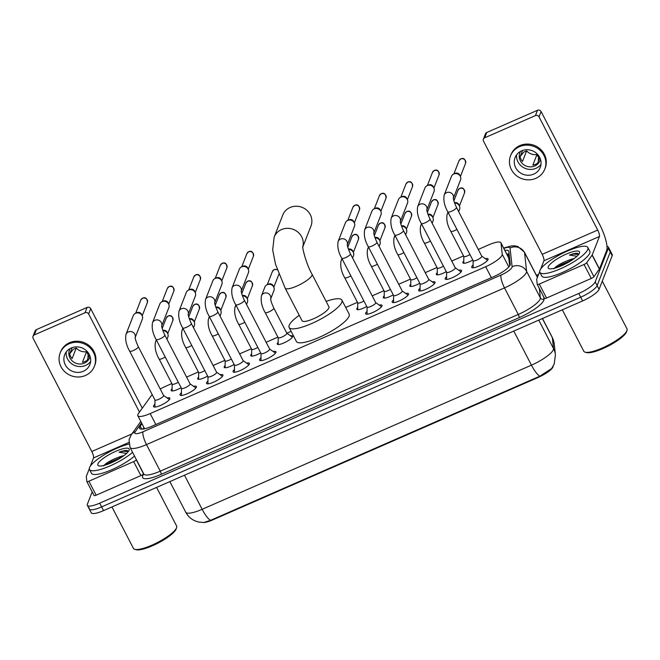 <?xml version="1.0" encoding="UTF-8"?>
<svg xmlns="http://www.w3.org/2000/svg" width="660" height="660" viewBox="0 0 660 660"><rect width="100%" height="100%" fill="white"/><g stroke="black" fill="none" stroke-linecap="round" stroke-linejoin="round"><path stroke-width="0.99" d="M472.799 260.032A8.646 2.079 152.6 0 1 462.874 262.87A8.646 2.079 152.6 0 1 462.891 262.243A8.646 2.079 152.6 0 1 463.782 261.022M446.284 271.631A8.646 2.079 152.6 0 1 436.359 274.477A8.646 2.079 152.6 0 1 436.376 273.851A8.646 2.079 152.6 0 1 437.266 272.629M419.768 283.239A8.646 2.079 152.6 0 1 409.843 286.085A8.646 2.079 152.6 0 1 409.86 285.458A8.646 2.079 152.6 0 1 410.751 284.237M393.253 294.847A8.646 2.079 152.6 0 1 383.32 297.693A8.646 2.079 152.6 0 1 383.344 297.066A8.646 2.079 152.6 0 1 384.236 295.845M366.737 306.454A8.646 2.079 152.6 0 1 356.804 309.292A8.646 2.079 152.6 0 1 356.829 308.665A8.646 2.079 152.6 0 1 357.72 307.445M290.582 335.833A8.646 2.079 152.6 0 1 292.619 336.154A8.646 2.079 152.6 0 1 292.594 336.781A8.646 2.079 152.6 0 1 284.864 342.49A8.646 2.079 152.6 0 1 277.258 344.116A8.646 2.079 152.6 0 1 277.283 343.489A8.646 2.079 152.6 0 1 278.165 342.268M260.675 352.877A8.646 2.079 152.6 0 1 250.742 355.724A8.646 2.079 152.6 0 1 250.767 355.096A8.646 2.079 152.6 0 1 251.65 353.875M234.16 364.485A8.646 2.079 152.6 0 1 224.227 367.331A8.646 2.079 152.6 0 1 224.251 366.704A8.646 2.079 152.6 0 1 225.134 365.483M207.644 376.093A8.646 2.079 152.6 0 1 197.711 378.939A8.646 2.079 152.6 0 1 197.736 378.312A8.646 2.079 152.6 0 1 198.619 377.091M181.129 387.7A8.646 2.079 152.6 0 1 171.196 390.538A8.646 2.079 152.6 0 1 171.212 389.911A8.646 2.079 152.6 0 1 172.103 388.69M485.306 258.662A9.199 2.211 152.6 0 1 488.053 258.893A9.199 2.211 152.6 0 1 488.037 259.561A9.199 2.211 152.6 0 1 479.812 265.642A9.199 2.211 152.6 0 1 471.718 267.366A9.199 2.211 152.6 0 1 471.743 266.698A9.199 2.211 152.6 0 1 473.121 264.982M458.791 270.27A9.199 2.211 152.6 0 1 461.538 270.501A9.199 2.211 152.6 0 1 461.521 271.169A9.199 2.211 152.6 0 1 453.296 277.25A9.199 2.211 152.6 0 1 445.203 278.974A9.199 2.211 152.6 0 1 445.228 278.305A9.199 2.211 152.6 0 1 446.606 276.589M432.275 281.878A9.199 2.211 152.6 0 1 435.022 282.109A9.199 2.211 152.6 0 1 435.006 282.777A9.199 2.211 152.6 0 1 426.781 288.849A9.199 2.211 152.6 0 1 418.688 290.582A9.199 2.211 152.6 0 1 418.712 289.913A9.199 2.211 152.6 0 1 420.09 288.197M405.751 293.486A9.199 2.211 152.6 0 1 408.507 293.716A9.199 2.211 152.6 0 1 408.49 294.385A9.199 2.211 152.6 0 1 400.265 300.457A9.199 2.211 152.6 0 1 392.172 302.181A9.199 2.211 152.6 0 1 392.197 301.513A9.199 2.211 152.6 0 1 393.575 299.805M379.236 305.093A9.199 2.211 152.6 0 1 381.991 305.324A9.199 2.211 152.6 0 1 381.975 305.992A9.199 2.211 152.6 0 1 373.75 312.064A9.199 2.211 152.6 0 1 365.656 313.789A9.199 2.211 152.6 0 1 365.681 313.12A9.199 2.211 152.6 0 1 367.059 311.404M273.174 351.516A9.199 2.211 152.6 0 1 275.929 351.747A9.199 2.211 152.6 0 1 275.905 352.415A9.199 2.211 152.6 0 1 267.679 358.495A9.199 2.211 152.6 0 1 259.594 360.22A9.199 2.211 152.6 0 1 259.611 359.551A9.199 2.211 152.6 0 1 260.989 357.835M246.659 363.124A9.199 2.211 152.6 0 1 249.414 363.355A9.199 2.211 152.6 0 1 249.389 364.023A9.199 2.211 152.6 0 1 241.164 370.095A9.199 2.211 152.6 0 1 233.079 371.827A9.199 2.211 152.6 0 1 233.096 371.159A9.199 2.211 152.6 0 1 234.473 369.443M220.143 374.731A9.199 2.211 152.6 0 1 222.898 374.962A9.199 2.211 152.6 0 1 222.874 375.631A9.199 2.211 152.6 0 1 214.648 381.703A9.199 2.211 152.6 0 1 206.563 383.427A9.199 2.211 152.6 0 1 206.58 382.759A9.199 2.211 152.6 0 1 207.958 381.051M193.627 386.339A9.199 2.211 152.6 0 1 196.383 386.57A9.199 2.211 152.6 0 1 196.358 387.238A9.199 2.211 152.6 0 1 188.133 393.31A9.199 2.211 152.6 0 1 180.048 395.035A9.199 2.211 152.6 0 1 180.064 394.366A9.199 2.211 152.6 0 1 181.442 392.65M167.112 397.947A9.199 2.211 152.6 0 1 169.868 398.178A9.199 2.211 152.6 0 1 169.843 398.846A9.199 2.211 152.6 0 1 161.618 404.918A9.199 2.211 152.6 0 1 153.532 406.642A9.199 2.211 152.6 0 1 153.549 405.974A9.199 2.211 152.6 0 1 154.927 404.258M152.245 394.738A16.211 3.894 -27.4 0 0 150.727 396.437L138.451 413.539A16.211 3.894 -27.4 0 0 137.874 414.554A16.211 3.894 -27.4 0 0 137.841 415.726A16.211 3.894 -27.4 0 0 150.167 413.572L485.669 266.714A16.211 3.894 -27.4 0 0 502.235 254.298L501.006 243.111A16.211 3.894 -27.4 0 0 500.899 242.756A16.211 3.894 -27.4 0 0 488.573 244.918L478.269 249.43M203.148 522.514A14.594 3.506 -27.4 0 0 212.718 519.89L538.189 377.429A14.594 3.506 -27.4 0 0 553.105 366.292M509.693 265.856L508.736 257.87L500.899 242.756M171.839 383.559L166.576 385.861A16.211 3.894 -27.4 0 0 160.248 389.045M463.51 255.882L451.745 261.038M436.994 267.49L425.23 272.638M410.479 279.097L398.714 284.245M383.963 290.705L372.199 295.853M357.448 302.313L345.7 307.453M291.118 331.345L286.861 333.209M277.901 337.128L266.137 342.284M251.386 348.736L239.621 353.884M224.87 360.343L213.106 365.491M198.355 371.951L186.59 377.099M210.631 520.303A18.917 4.843 66.4 0 1 202.15 509.297A21.623 5.197 -27.4 0 1 185.707 512.177C187.819 516.136 190.913 519.04 194.997 520.872L198.693 522.068L203.932 522.481L210.631 520.303L539.921 376.167L551.686 368.486L554.218 363.916L555.423 354.824A18.917 18.282 173.7 0 0 553.534 348.604L552.329 337.689A21.623 5.197 -27.4 0 0 552.197 337.227L542.487 318.491M607.002 246.378A16.211 3.894 152.6 0 1 608.363 247.096L610.294 250.816A16.211 3.894 152.6 0 1 610.253 251.996L597.143 285.59A16.211 3.894 152.6 0 1 580.717 297.182L101.615 506.896A16.211 3.894 152.6 0 1 89.29 509.058L91.22 512.779A16.211 3.894 152.6 0 0 103.546 510.626L582.648 300.911A16.211 3.894 152.6 0 0 599.082 289.319L612.183 255.725A16.211 3.894 152.6 0 0 612.224 254.546L610.294 250.816A16.211 3.894 152.6 0 1 610.253 251.996L597.143 285.59A16.211 3.894 152.6 0 1 580.717 297.182L101.615 506.896A16.211 3.894 152.6 0 1 89.29 509.058A16.211 3.894 152.6 0 1 89.323 507.878M141.999 423.753L140.233 426.212A16.211 3.894 -27.4 0 0 139.656 427.226A16.211 3.894 -27.4 0 0 139.623 428.406A16.211 3.894 -27.4 0 0 151.948 426.244L493.68 276.664A16.211 3.894 -27.4 0 0 510.254 264.248L508.835 251.377A16.211 3.894 -27.4 0 0 508.728 251.023A16.211 3.894 -27.4 0 0 504.875 250.429M608.363 247.096A16.211 3.894 152.6 0 1 608.322 248.267L595.213 281.87A16.211 3.894 152.6 0 1 578.787 293.461L99.685 503.167A16.211 3.894 152.6 0 1 87.351 505.329A16.211 3.894 152.6 0 1 87.392 504.149L92.185 491.865M536.432 275.335L538.601 274.387M506.806 254.149A16.211 3.894 152.6 0 1 509.124 254.009M142.766 429.099L143.929 427.482M143.649 473.69L143.542 473.839A2.706 0.652 152.6 0 1 140.902 475.596L133.658 461.62L88.902 481.214L96.145 495.19A2.706 0.652 152.6 0 1 94.091 495.544A2.706 0.652 152.6 0 1 94.075 495.487L86.889 481.618M140.902 475.596L96.145 495.19M33 336.278L35.071 330.974A2.706 2.533 21.3 0 1 36.383 329.629L34.312 334.933A2.706 2.533 -158.7 0 0 33.124 338.308L91.798 451.506A5.404 1.386 -113.6 0 1 93.522 457.933L90.313 466.158M87.112 307.42A2.706 2.533 21.3 0 1 90.717 308.698L88.646 314.003A2.706 2.533 -158.7 0 0 85.041 312.724L87.112 307.42L36.383 329.629M142.288 408.193L90.717 308.698M85.041 312.724L34.312 334.933M88.646 314.003L139.491 412.096M89.306 468.732L86.311 476.421A2.706 0.652 -27.4 0 0 86.287 476.553L86.831 481.511A2.706 0.652 -27.4 0 0 86.848 481.569A2.706 0.652 -27.4 0 0 88.902 481.214M133.658 461.62A2.706 0.652 -27.4 0 0 136.298 459.863L136.405 459.715M71.239 347.993A13.513 12.655 -158.7 0 0 64.688 354.725A13.513 12.655 -158.7 0 0 68.368 368.791A13.513 12.655 -158.7 0 0 83.317 371.283A13.513 12.655 -158.7 0 0 89.867 364.551A13.513 12.655 -158.7 0 0 86.179 350.485A13.513 12.655 -158.7 0 0 71.239 347.993M66.215 351.962A13.513 12.655 -158.7 0 0 71.965 363.998A13.513 12.655 -158.7 0 0 85.585 365.45A13.513 12.655 -158.7 0 0 90.61 361.482M72.163 347.63L69.696 353.941A10.807 10.123 21.3 0 0 72.113 358.603L76.255 347.993A10.807 10.123 -158.7 0 0 86.592 351.673L82.459 362.282A10.807 10.123 21.3 0 0 85 361.531A10.807 10.123 21.3 0 0 87.244 360.187L89.389 354.692M70.125 348.546A10.807 10.123 -158.7 0 0 69.481 349.874A10.807 10.123 -158.7 0 0 72.427 361.127A10.807 10.123 -158.7 0 0 84.381 363.124A10.807 10.123 -158.7 0 0 89.62 357.736A10.807 10.123 -158.7 0 0 90.049 356.326M94.397 366.316L94.809 365.26A18.381 17.209 -158.7 0 0 89.801 346.129A18.381 17.209 -158.7 0 0 69.481 342.738A18.381 17.209 -158.7 0 0 60.572 351.904L60.159 352.96A18.381 17.209 -158.7 0 0 65.167 372.091A18.381 17.209 -158.7 0 0 85.486 375.474A18.381 17.209 -158.7 0 0 94.397 366.316A18.381 17.209 -158.7 0 0 89.389 347.193A18.381 17.209 -158.7 0 0 69.069 343.802A18.381 17.209 -158.7 0 0 60.159 352.96M87.92 358.446L88.077 354.536L86.592 351.673M76.255 347.993L73.309 349.28L69.836 353.587M176.17 528.874A23.24 5.585 152.6 0 1 176.129 528.998A23.24 5.585 152.6 0 1 176.08 529.122A23.24 5.585 152.6 0 1 157.897 543.18A23.24 5.585 152.6 0 1 136.142 549.722L134.764 549.334A24.321 5.841 152.6 0 1 133.427 548.394L111.944 506.946M156.601 487.402L176.616 526.012A24.321 5.841 152.6 0 1 176.608 527.637A24.321 5.841 152.6 0 1 176.558 527.777A24.321 5.841 152.6 0 1 157.525 542.487A24.321 5.841 152.6 0 1 134.764 549.334M132.586 452.347A27.027 6.493 152.6 0 1 107.085 467.156A27.027 6.493 152.6 0 1 89.496 469.516A27.027 6.493 152.6 0 1 89.554 467.56A27.027 6.493 152.6 0 1 104.8 454.484A27.027 6.493 152.6 0 1 128.931 444.073M134.516 456.077A27.027 6.493 152.6 0 1 109.015 470.885A27.027 6.493 152.6 0 1 91.426 473.245L89.496 469.516M122.933 456.324L118.222 457.421C110.756 460.251 105.872 463.089 103.57 465.935M97.886 463.914A17.622 4.232 152.6 0 1 115.607 451.374A17.622 4.232 152.6 0 1 129.129 450.153A17.622 4.232 152.6 0 1 129.088 450.252A17.622 4.232 152.6 0 1 115.302 460.911A17.622 4.232 152.6 0 1 98.81 465.869A17.622 4.232 152.6 0 1 97.886 463.914M128.312 451.564L127.182 450.524C125.466 450.277 122.743 450.838 119.031 452.207L126.563 453.436M118.222 457.421A12.218 2.937 152.6 0 1 123.849 455.664M121.093 457.57L111.276 461.596L105.501 465.003M117.686 459.624L109.09 463.741M128.296 451.588L123.214 451.234L119.031 452.207M302.816 246.939L310.975 226.025A15.13 14.173 -158.7 0 0 306.85 210.268A15.13 14.173 -158.7 0 0 290.111 207.479A15.13 14.173 -158.7 0 0 282.777 215.02L274.156 237.121A15.13 14.173 21.3 0 1 281.49 229.581A15.13 14.173 21.3 0 1 297.635 231.874A15.13 14.173 21.3 0 1 302.808 246.733M312.04 274.222A15.13 3.638 -27.4 0 1 311.998 275.319A15.13 3.638 -27.4 0 1 296.67 286.135A15.13 3.638 -27.4 0 1 285.161 288.148L302.065 320.76A15.13 3.638 -27.4 0 0 315.373 317.914A15.13 3.638 -27.4 0 0 328.903 307.923A15.13 3.638 -27.4 0 0 328.936 306.826L312.04 274.222C305.819 263.34 301.983 246.394 302.808 246.403M326.106 301.373A29.725 7.144 152.6 0 1 341.897 300.11A29.725 7.144 152.6 0 1 341.83 302.272A29.725 7.144 152.6 0 1 315.249 321.899A29.725 7.144 152.6 0 1 289.113 327.475A29.725 7.144 152.6 0 1 289.179 325.314A29.725 7.144 152.6 0 1 299.236 315.298M341.897 300.11L349.14 314.086A29.725 7.144 152.6 0 1 349.074 316.239A29.725 7.144 152.6 0 1 322.492 335.874A29.725 7.144 152.6 0 1 296.356 341.443L289.113 327.475M154.935 399.927L154.927 406.832A8.11 1.947 -27.4 0 0 154.976 407.072M154.935 399.844A4.867 1.171 -27.4 0 0 154.968 399.993A4.867 1.171 -27.4 0 0 159.242 399.077A4.867 1.171 -27.4 0 0 163.589 395.868A4.867 1.171 -27.4 0 0 163.606 395.513L138.295 346.698A4.867 1.171 -27.4 0 1 138.286 347.045A4.867 1.171 -27.4 0 1 133.633 350.402A4.867 1.171 -27.4 0 1 129.657 351.17L154.968 399.993M135.201 337.425A4.867 4.554 21.3 0 0 125.994 334.315L133.27 315.678A4.867 4.554 21.3 0 1 142.28 315.934A4.867 4.554 21.3 0 1 142.329 319.209L135.201 337.491M135.523 313.294L136.851 312.683A3.514 3.292 21.3 0 1 141.727 314.581L142.28 315.934M169.373 399.605A8.11 1.947 -27.4 0 0 169.216 399.424L163.564 395.447M181.45 388.319L181.442 395.224A8.11 1.947 -27.4 0 0 181.5 395.464M181.45 388.237A4.867 1.171 -27.4 0 0 181.483 388.385A4.867 1.171 -27.4 0 0 185.757 387.469A4.867 1.171 -27.4 0 0 190.105 384.26A4.867 1.171 -27.4 0 0 190.121 383.905L164.81 335.09A4.867 1.171 -27.4 0 1 164.802 335.445A4.867 1.171 -27.4 0 1 160.149 338.795A4.867 1.171 -27.4 0 1 156.173 339.57L181.483 388.385M161.716 325.825A4.867 4.554 21.3 0 0 152.51 322.707L159.786 304.07A4.867 4.554 21.3 0 1 168.795 304.326A4.867 4.554 21.3 0 1 168.844 307.601L161.716 325.883M162.038 301.694L163.367 301.075A3.514 3.292 21.3 0 1 168.242 302.981L168.795 304.326M195.896 387.998A8.11 1.947 -27.4 0 0 195.731 387.816L190.088 383.839M207.966 376.712L207.958 383.617A8.11 1.947 -27.4 0 0 208.015 383.856M207.966 376.629A4.867 1.171 -27.4 0 0 207.999 376.777A4.867 1.171 -27.4 0 0 212.273 375.862A4.867 1.171 -27.4 0 0 216.62 372.652A4.867 1.171 -27.4 0 0 216.637 372.298L191.326 323.483A4.867 1.171 -27.4 0 1 191.317 323.837A4.867 1.171 -27.4 0 1 186.664 327.187A4.867 1.171 -27.4 0 1 182.688 327.962L207.999 376.777M188.232 314.218A4.867 4.554 21.3 0 0 179.033 311.099L186.301 292.462A4.867 4.554 21.3 0 1 195.31 292.718A4.867 4.554 21.3 0 1 195.368 296.002L188.232 314.275M188.554 290.087L189.882 289.468A3.514 3.292 21.3 0 1 194.758 291.373L195.31 292.718M222.412 376.39A8.11 1.947 -27.4 0 0 222.247 376.208L216.604 372.232M234.482 365.104L234.473 372.009A8.11 1.947 -27.4 0 0 234.531 372.248M234.482 365.021A4.867 1.171 -27.4 0 0 234.514 365.17A4.867 1.171 -27.4 0 0 238.788 364.254A4.867 1.171 -27.4 0 0 243.136 361.045A4.867 1.171 -27.4 0 0 243.152 360.69L217.841 311.875A4.867 1.171 -27.4 0 1 217.833 312.229A4.867 1.171 -27.4 0 1 213.18 315.587A4.867 1.171 -27.4 0 1 209.203 316.354L234.514 365.17M214.748 302.61A4.867 4.554 21.3 0 0 205.549 299.491L212.817 280.855A4.867 4.554 21.3 0 1 221.826 281.111A4.867 4.554 21.3 0 1 221.884 284.394L214.748 302.668M215.077 278.479L216.398 277.86A3.514 3.292 21.3 0 1 221.273 279.766L221.826 281.111M248.927 364.782A8.11 1.947 -27.4 0 0 248.762 364.609L243.119 360.632M260.997 353.496L260.989 360.401A8.11 1.947 -27.4 0 0 261.046 360.64M260.997 353.422A4.867 1.171 -27.4 0 0 261.03 353.562A4.867 1.171 -27.4 0 0 265.303 352.654A4.867 1.171 -27.4 0 0 269.651 349.437A4.867 1.171 -27.4 0 0 269.668 349.09L244.365 300.267A4.867 1.171 -27.4 0 1 244.349 300.622A4.867 1.171 -27.4 0 1 239.696 303.979A4.867 1.171 -27.4 0 1 235.727 304.747L261.03 353.562M241.263 291.002A4.867 4.554 21.3 0 0 232.064 287.884L239.333 269.247A4.867 4.554 21.3 0 1 248.35 269.503A4.867 4.554 21.3 0 1 248.399 272.786L241.263 291.06M241.593 266.871L242.913 266.252A3.514 3.292 21.3 0 1 247.789 268.158L248.35 269.503M275.443 353.183A8.11 1.947 -27.4 0 0 275.278 353.001L269.635 349.024M367.059 307.073L367.051 313.978A8.11 1.947 -27.4 0 0 367.108 314.218M367.059 306.991A4.867 1.171 -27.4 0 0 367.092 307.139A4.867 1.171 -27.4 0 0 371.365 306.224A4.867 1.171 -27.4 0 0 375.721 303.014A4.867 1.171 -27.4 0 0 375.73 302.659L350.427 253.844A4.867 1.171 -27.4 0 1 350.411 254.199A4.867 1.171 -27.4 0 1 345.757 257.548A4.867 1.171 -27.4 0 1 341.789 258.324L367.092 307.139M347.325 244.579A4.867 4.554 21.3 0 0 338.126 241.461L345.394 222.824A4.867 4.554 21.3 0 1 354.412 223.08A4.867 4.554 21.3 0 1 354.461 226.355L347.325 244.637M347.655 220.448L348.975 219.829A3.514 3.292 21.3 0 1 353.851 221.735L354.412 223.08M381.505 306.751A8.11 1.947 -27.4 0 0 381.34 306.57L375.697 302.593M393.575 295.465L393.566 302.371A8.11 1.947 -27.4 0 0 393.624 302.61M393.575 295.383A4.867 1.171 -27.4 0 0 393.608 295.531A4.867 1.171 -27.4 0 0 397.881 294.616A4.867 1.171 -27.4 0 0 402.237 291.406A4.867 1.171 -27.4 0 0 402.245 291.052L376.942 242.236A4.867 1.171 -27.4 0 1 376.926 242.591A4.867 1.171 -27.4 0 1 372.273 245.941A4.867 1.171 -27.4 0 1 368.305 246.716L393.608 295.531M373.84 232.972A4.867 4.554 21.3 0 0 364.642 229.853L371.91 211.216A4.867 4.554 21.3 0 1 380.927 211.472A4.867 4.554 21.3 0 1 380.977 214.756L373.849 233.029M374.171 208.84L375.49 208.222A3.514 3.292 21.3 0 1 380.374 210.127L380.927 211.472M408.02 295.144A8.11 1.947 -27.4 0 0 407.855 294.962L402.212 290.986M420.09 283.858L420.09 290.763A8.11 1.947 -27.4 0 0 420.139 291.002M420.09 283.775A4.867 1.171 -27.4 0 0 420.123 283.924A4.867 1.171 -27.4 0 0 424.396 283.008A4.867 1.171 -27.4 0 0 428.752 279.799A4.867 1.171 -27.4 0 0 428.761 279.444L403.458 230.629A4.867 1.171 -27.4 0 1 403.441 230.983A4.867 1.171 -27.4 0 1 398.788 234.341A4.867 1.171 -27.4 0 1 394.82 235.108L420.123 283.924M400.356 221.364A4.867 4.554 21.3 0 0 391.157 218.245L398.425 199.609A4.867 4.554 21.3 0 1 407.443 199.864A4.867 4.554 21.3 0 1 407.492 203.148L400.364 221.422M400.686 197.233L402.006 196.614A3.514 3.292 21.3 0 1 406.89 198.52L407.443 199.864M434.536 283.536A8.11 1.947 -27.4 0 0 434.371 283.363L428.728 279.386M446.606 272.25L446.606 279.155A8.11 1.947 -27.4 0 0 446.655 279.394M446.606 272.176A4.867 1.171 -27.4 0 0 446.638 272.316A4.867 1.171 -27.4 0 0 450.92 271.409A4.867 1.171 -27.4 0 0 455.268 268.191A4.867 1.171 -27.4 0 0 455.276 267.844L429.973 219.021A4.867 1.171 -27.4 0 1 429.965 219.376A4.867 1.171 -27.4 0 1 425.304 222.733A4.867 1.171 -27.4 0 1 421.336 223.501L446.638 272.316M426.88 209.756A4.867 4.554 21.3 0 0 417.673 206.638L424.941 188.001A4.867 4.554 21.3 0 1 433.958 188.257A4.867 4.554 21.3 0 1 434.008 191.54L426.88 209.814M427.202 185.625L428.521 185.006A3.514 3.292 21.3 0 1 433.406 186.912L433.958 188.257M461.051 271.936A8.11 1.947 -27.4 0 0 460.886 271.755L455.243 267.778M473.121 260.65L473.121 267.548A8.11 1.947 -27.4 0 0 473.17 267.787M473.121 260.568A4.867 1.171 -27.4 0 0 473.154 260.708A4.867 1.171 -27.4 0 0 477.436 259.801A4.867 1.171 -27.4 0 0 481.784 256.583A4.867 1.171 -27.4 0 0 481.792 256.237L456.489 207.413A4.867 1.171 -27.4 0 1 456.481 207.768A4.867 1.171 -27.4 0 1 451.819 211.126A4.867 1.171 -27.4 0 1 447.851 211.893L473.154 260.708M453.395 198.148A4.867 4.554 21.3 0 0 444.188 195.038L451.457 176.393A4.867 4.554 21.3 0 1 460.474 176.657A4.867 4.554 21.3 0 1 460.523 179.932L453.395 198.206M453.717 174.017L455.037 173.398A3.514 3.292 21.3 0 1 459.921 175.304L460.474 176.657M487.567 260.329A8.11 1.947 -27.4 0 0 487.402 260.147L481.759 256.171M172.112 383.996A4.867 1.171 -27.4 0 0 172.144 384.145A4.867 1.171 -27.4 0 0 178.282 382.214M162.896 330.709A4.867 4.554 21.3 0 1 167.855 337.07L166.988 339.289M162.781 330.379A3.514 3.292 21.3 0 1 167.252 332.442L167.805 333.795M198.627 372.388A4.867 1.171 -27.4 0 0 198.66 372.537A4.867 1.171 -27.4 0 0 204.798 370.606M189.42 319.102A4.867 4.554 21.3 0 1 194.37 325.462L193.504 327.682M189.296 318.772A3.514 3.292 21.3 0 1 193.768 320.834L194.32 322.187M225.142 360.781A4.867 1.171 -27.4 0 0 225.175 360.929A4.867 1.171 -27.4 0 0 231.313 358.999M215.935 307.494A4.867 4.554 21.3 0 1 220.886 313.855L220.019 316.074M215.812 307.164A3.514 3.292 21.3 0 1 220.283 309.235L220.836 310.579M251.658 349.181A4.867 1.171 -27.4 0 0 251.691 349.322A4.867 1.171 -27.4 0 0 257.829 347.391M242.451 295.894A4.867 4.554 21.3 0 1 247.401 302.255L246.535 304.466M242.327 295.564A3.514 3.292 21.3 0 1 246.799 297.627L247.351 298.972M278.173 337.573A4.867 1.171 -27.4 0 0 278.207 337.714A4.867 1.171 -27.4 0 0 282.48 336.806A4.867 1.171 -27.4 0 0 286.828 333.589A4.867 1.171 -27.4 0 0 286.844 333.242L273.801 308.088A4.867 1.171 -27.4 0 1 273.793 308.435A4.867 1.171 -27.4 0 1 269.132 311.792A4.867 1.171 -27.4 0 1 265.163 312.56L278.207 337.714M270.707 298.815A4.867 4.554 21.3 0 0 261.5 295.705L264.858 287.108A4.867 4.554 21.3 0 1 273.867 287.364A4.867 4.554 21.3 0 1 273.916 290.647L270.707 298.881M267.11 284.732L268.438 284.113A3.514 3.292 21.3 0 1 273.314 286.019L273.867 287.364M357.72 302.75A4.867 1.171 -27.4 0 0 357.753 302.899A4.867 1.171 -27.4 0 0 363.891 300.968M348.513 249.463A4.867 4.554 21.3 0 1 353.471 255.824L352.605 258.043M348.397 249.133A3.514 3.292 21.3 0 1 352.861 251.196L353.422 252.549M384.236 291.142A4.867 1.171 -27.4 0 0 384.268 291.291A4.867 1.171 -27.4 0 0 390.406 289.361M375.028 237.856A4.867 4.554 21.3 0 1 379.987 244.216L379.12 246.436M374.913 237.526A3.514 3.292 21.3 0 1 379.376 239.588L379.937 240.941M410.751 279.535A4.867 1.171 -27.4 0 0 410.784 279.683A4.867 1.171 -27.4 0 0 416.922 277.753M401.544 226.248A4.867 4.554 21.3 0 1 406.502 232.609L405.636 234.828M401.428 225.918A3.514 3.292 21.3 0 1 405.892 227.989L406.453 229.334M437.266 267.935A4.867 1.171 -27.4 0 0 437.299 268.075A4.867 1.171 -27.4 0 0 443.438 266.145M428.06 214.648A4.867 4.554 21.3 0 1 433.018 221.009L432.151 223.22M427.944 214.318A3.514 3.292 21.3 0 1 432.407 216.381L432.968 217.726M463.782 256.327A4.867 1.171 -27.4 0 0 463.815 256.468A4.867 1.171 -27.4 0 0 469.961 254.546M454.575 203.041A4.867 4.554 21.3 0 1 459.533 209.401L458.667 211.621M454.459 202.711A3.514 3.292 21.3 0 1 458.923 204.773L459.484 206.118M584.042 264.478A2.706 0.652 -27.4 0 0 586.682 262.713L592.119 255.139A2.706 0.652 -27.4 0 0 592.218 254.974L599.462 268.95A2.706 0.652 152.6 0 1 599.362 269.115L593.934 276.688A2.706 0.652 152.6 0 1 591.286 278.454L584.042 264.478L539.294 284.072L546.538 298.039A2.706 0.652 152.6 0 1 544.483 298.402A2.706 0.652 152.6 0 1 544.467 298.345L537.273 284.476M591.286 278.454L546.538 298.039M599.462 268.95L606.672 250.453A21.623 5.536 66.4 0 0 599.775 224.755L541.101 111.556L539.03 116.861L597.704 230.059A5.404 1.386 -113.6 0 1 599.428 236.486L592.218 254.974M483.384 139.136L485.455 133.832A2.706 2.533 21.3 0 1 486.766 132.487L484.696 137.792A2.706 2.533 -158.7 0 0 483.516 141.166L542.19 254.356A5.404 1.386 -113.6 0 1 543.914 260.783L540.697 269.016M539.03 116.861A2.706 2.533 -158.7 0 0 535.433 115.582L537.504 110.278L486.766 132.487M537.504 110.278A2.706 2.533 21.3 0 1 541.101 111.556M535.433 115.582L484.696 137.792M539.698 271.582L536.695 279.271A2.706 0.652 -27.4 0 0 536.671 279.411L537.223 284.369A2.706 0.652 -27.4 0 0 537.24 284.427A2.706 0.652 -27.4 0 0 539.294 284.072M521.631 150.851A13.513 12.655 -158.7 0 0 515.072 157.583A13.513 12.655 -158.7 0 0 518.76 171.649A13.513 12.655 -158.7 0 0 533.701 174.141A13.513 12.655 -158.7 0 0 540.251 167.409A13.513 12.655 -158.7 0 0 536.572 153.343A13.513 12.655 -158.7 0 0 521.631 150.851M516.607 154.819A13.513 12.655 -158.7 0 0 522.357 166.856A13.513 12.655 -158.7 0 0 535.978 168.308A13.513 12.655 -158.7 0 0 541.002 164.34M522.547 150.488L520.088 156.799A10.807 10.123 21.3 0 0 522.497 161.452L526.639 150.843A10.807 10.123 -158.7 0 0 536.984 154.531L532.843 165.14A10.807 10.123 21.3 0 0 535.392 164.389A10.807 10.123 21.3 0 0 537.628 163.045L539.773 157.55M520.509 151.404A10.807 10.123 -158.7 0 0 519.874 152.732A10.807 10.123 -158.7 0 0 522.819 163.985A10.807 10.123 -158.7 0 0 534.773 165.974A10.807 10.123 -158.7 0 0 540.012 160.586A10.807 10.123 -158.7 0 0 540.441 159.184M544.78 169.174L545.201 168.118A18.381 17.209 -158.7 0 0 540.193 148.987A18.381 17.209 -158.7 0 0 519.865 145.596A18.381 17.209 -158.7 0 0 510.955 154.754L510.543 155.818A18.381 17.209 -158.7 0 0 515.551 174.941A18.381 17.209 -158.7 0 0 535.87 178.332A18.381 17.209 -158.7 0 0 544.78 169.174A18.381 17.209 -158.7 0 0 539.781 150.043A18.381 17.209 -158.7 0 0 519.453 146.66A18.381 17.209 -158.7 0 0 510.543 155.818M538.312 161.304L538.469 157.393L536.984 154.531M526.639 150.843L523.693 152.138L520.22 156.445M626.563 331.724A23.24 5.585 152.6 0 1 626.513 331.856A23.24 5.585 152.6 0 1 626.472 331.98A23.24 5.585 152.6 0 1 608.281 346.038A23.24 5.585 152.6 0 1 586.534 352.58L585.148 352.184A24.321 5.841 152.6 0 1 583.811 351.252L562.328 309.804M602.266 281.152L627 328.861A24.321 5.841 152.6 0 1 626.992 330.495A24.321 5.841 152.6 0 1 626.942 330.627A24.321 5.841 152.6 0 1 607.909 345.337A24.321 5.841 152.6 0 1 585.148 352.184M587.804 249.463A27.027 6.493 152.6 0 1 563.64 267.308A27.027 6.493 152.6 0 1 539.88 272.374A27.027 6.493 152.6 0 1 539.946 270.41A27.027 6.493 152.6 0 1 564.11 252.565A27.027 6.493 152.6 0 1 587.87 247.5A27.027 6.493 152.6 0 1 587.804 249.463M587.87 247.5L589.801 251.229A27.027 6.493 152.6 0 1 589.735 253.192A27.027 6.493 152.6 0 1 565.57 271.029A27.027 6.493 152.6 0 1 541.81 276.103L539.88 272.374M573.317 259.182L568.615 260.271C561.148 263.101 556.264 265.939 553.955 268.793M548.27 266.764A17.622 4.232 152.6 0 1 565.991 254.232A17.622 4.232 152.6 0 1 579.513 253.011A17.622 4.232 152.6 0 1 579.48 253.11A17.622 4.232 152.6 0 1 565.694 263.761A17.622 4.232 152.6 0 1 549.202 268.727A17.622 4.232 152.6 0 1 548.27 266.764M569.423 255.057L573.598 254.092L578.68 254.438L577.574 253.374C575.85 253.126 573.136 253.688 569.423 255.057L576.956 256.286M568.615 260.271A12.218 2.937 152.6 0 1 574.233 258.522M571.486 260.42L561.66 264.454L555.893 267.861M568.07 262.482L559.482 266.599M538.189 377.429L537.949 376.975M212.718 519.89L212.479 519.437M509.33 255.898A16.211 15.675 173.7 0 0 507.763 255.998M155.851 424.537L150.167 413.572M508.852 258.25L501.006 243.111M508.81 266.978L502.235 254.298M491.353 277.678L485.669 266.714M539.921 376.167A18.917 4.843 -113.6 0 1 531.44 365.161A21.623 5.197 -27.4 0 0 553.344 349.701A21.623 5.197 -27.4 0 0 553.534 348.604L538.766 320.116M552.197 337.227L554.218 343.918A18.917 18.282 173.7 0 0 552.329 337.689L542.396 318.524M184.47 475.2L202.15 509.297L531.44 365.161L513.769 331.064M582.648 300.911L578.787 293.461M599.082 289.319L595.213 281.87M103.546 510.626L99.685 503.167M612.183 255.725L608.322 248.267M141.562 422.92L135.242 431.731A10.807 2.599 -27.4 0 0 134.855 432.407A10.807 2.599 -27.4 0 0 143.047 431.755L501.064 275.047A10.807 2.599 -27.4 0 0 512.011 267.316A10.807 2.599 -27.4 0 0 512.111 266.764L510.048 248.02A10.807 2.599 -27.4 0 0 503.819 248.391M537.463 277.324L524.403 252.128A21.623 5.197 152.6 0 1 524.543 252.599L526.606 271.342A21.623 5.197 152.6 0 1 526.416 272.44A21.623 5.197 152.6 0 1 504.512 287.892L146.495 444.609A21.623 5.197 152.6 0 1 130.061 447.48L143.822 474.037A21.623 5.197 -27.4 0 0 160.264 471.157L518.273 314.449A21.623 5.197 -27.4 0 0 540.177 298.996A21.623 5.197 -27.4 0 0 540.367 297.891L539.327 288.461M543.774 297.033L543.988 299.038A24.321 5.841 152.6 0 1 519.139 317.658L161.123 474.367A2.706 0.693 66.4 0 0 160.264 471.157L146.495 444.609A10.807 2.772 -113.6 0 1 143.047 431.755M543.988 299.038A2.706 2.615 -6.3 0 1 540.367 297.891L526.606 271.342A10.807 10.453 173.7 0 0 512.111 266.764M161.123 474.367A24.321 5.841 152.6 0 1 142.692 475.843A24.321 5.841 152.6 0 1 143.558 474.317L143.798 473.979M501.064 275.047A10.807 2.772 -113.6 0 0 504.512 287.892L518.273 314.449A2.706 0.693 66.4 0 1 519.139 317.658M510.048 248.02A10.807 10.453 173.7 0 1 524.543 252.599L537.413 277.439M135.242 431.731A10.807 9.487 -144.3 0 0 131.29 434.742L140.811 421.468M141.768 429.165L140.233 426.212M131.835 433.975L91.798 451.506M128.782 442.497L93.522 457.933M136.298 459.863L143.542 473.839M126.984 451.118A21.623 5.197 152.6 0 1 127.875 450.895M147.378 302.56C147.279 298.501 145.72 297 142.7 298.064L140.836 300.003A3.514 3.292 21.3 0 1 146.421 298.897A3.514 3.292 21.3 0 1 147.378 302.56L142.222 315.785M173.893 290.953C173.794 286.894 172.235 285.4 169.216 286.457L167.351 288.395A3.514 3.292 21.3 0 1 172.936 287.298A3.514 3.292 21.3 0 1 173.893 290.953L168.737 304.177M200.409 279.345C200.31 275.286 198.751 273.793 195.731 274.849L193.867 276.787A3.514 3.292 21.3 0 1 199.452 275.69A3.514 3.292 21.3 0 1 200.409 279.345L195.253 292.57M226.924 267.737C226.825 263.678 225.266 262.185 222.247 263.241L220.382 265.188A3.514 3.292 21.3 0 1 225.967 264.082A3.514 3.292 21.3 0 1 226.924 267.737L221.768 280.962M253.44 256.129C253.341 252.079 251.782 250.577 248.762 251.633L246.898 253.58A3.514 3.292 21.3 0 1 252.483 252.475A3.514 3.292 21.3 0 1 253.44 256.129L248.284 269.354M359.51 209.707C359.403 205.648 357.844 204.154 354.824 205.21L352.96 207.149A3.514 3.292 21.3 0 1 358.545 206.052A3.514 3.292 21.3 0 1 359.51 209.707L354.346 222.931M386.026 198.099C385.918 194.04 384.359 192.547 381.34 193.603L379.475 195.541A3.514 3.292 21.3 0 1 385.069 194.444A3.514 3.292 21.3 0 1 386.026 198.099L380.861 211.324M412.541 186.491C412.434 182.432 410.875 180.939 407.855 181.995L405.991 183.942A3.514 3.292 21.3 0 1 411.584 182.837A3.514 3.292 21.3 0 1 412.541 186.491L407.377 199.716M439.057 174.883C438.949 170.833 437.39 169.331 434.371 170.387L432.506 172.334A3.514 3.292 21.3 0 1 438.1 171.229A3.514 3.292 21.3 0 1 439.057 174.883L433.892 188.108M465.572 163.276C465.465 159.225 463.906 157.724 460.886 158.788L459.022 160.726A3.514 3.292 21.3 0 1 464.615 159.621A3.514 3.292 21.3 0 1 465.572 163.276L460.408 176.5M172.904 320.422C172.804 316.363 171.237 314.861 168.218 315.925L166.353 317.864A3.514 3.292 21.3 0 1 171.946 316.759A3.514 3.292 21.3 0 1 172.904 320.422L167.747 333.638M172.144 384.145L159.101 358.99A4.867 1.171 -27.4 0 0 163.069 358.223A4.867 1.171 -27.4 0 0 165.248 357.06M159.101 358.99C155.71 353.034 154.489 347.416 155.438 342.127A4.867 4.554 21.3 0 1 156.626 340.445M199.419 308.814C199.32 304.755 197.752 303.253 194.733 304.318L192.877 306.257A3.514 3.292 21.3 0 1 198.462 305.151A3.514 3.292 21.3 0 1 199.419 308.814L194.263 322.039M198.66 372.537L185.617 347.383A4.867 1.171 -27.4 0 0 189.585 346.615A4.867 1.171 -27.4 0 0 191.763 345.452M185.617 347.383C182.226 341.426 181.005 335.808 181.954 330.52A4.867 4.554 21.3 0 1 183.15 328.837M225.934 297.206C225.835 293.147 224.268 291.654 221.257 292.71L219.392 294.649A3.514 3.292 21.3 0 1 224.977 293.551A3.514 3.292 21.3 0 1 225.934 297.206L220.778 310.431M225.175 360.929L212.132 335.775A4.867 1.171 -27.4 0 0 216.1 335.008A4.867 1.171 -27.4 0 0 218.278 333.844M212.132 335.775C208.742 329.827 207.52 324.2 208.469 318.92A4.867 4.554 21.3 0 1 209.665 317.229M252.45 285.599C252.351 281.539 250.792 280.046 247.772 281.102L245.908 283.041A3.514 3.292 21.3 0 1 251.493 281.944A3.514 3.292 21.3 0 1 252.45 285.599L247.294 298.823M251.691 349.322L238.648 324.167A4.867 1.171 -27.4 0 0 242.616 323.4A4.867 1.171 -27.4 0 0 244.794 322.237M238.648 324.167C235.257 318.219 234.036 312.601 234.985 307.312A4.867 4.554 21.3 0 1 236.181 305.621M277.192 269.536L274.288 269.495L272.423 271.441A3.514 3.292 21.3 0 1 277.291 269.833M358.512 239.176C358.413 235.117 356.854 233.615 353.834 234.679L351.97 236.618A3.514 3.292 21.3 0 1 357.555 235.513A3.514 3.292 21.3 0 1 358.512 239.176L353.356 252.392M357.753 302.899L344.71 277.745A4.867 1.171 -27.4 0 0 348.686 276.977A4.867 1.171 -27.4 0 0 350.856 275.814M344.71 277.745C341.319 271.788 340.098 266.17 341.055 260.882A4.867 4.554 21.3 0 1 342.243 259.198M385.027 227.568C384.928 223.509 383.369 222.007 380.35 223.072L378.485 225.011A3.514 3.292 21.3 0 1 384.07 223.905A3.514 3.292 21.3 0 1 385.027 227.568L379.871 240.793M384.268 291.291L371.233 266.137A4.867 1.171 -27.4 0 0 375.202 265.37A4.867 1.171 -27.4 0 0 377.371 264.206M371.233 266.137C367.834 260.18 366.613 254.562 367.57 249.274A4.867 4.554 21.3 0 1 368.758 247.591M411.543 215.96C411.444 211.901 409.885 210.408 406.865 211.464L405.001 213.403A3.514 3.292 21.3 0 1 410.586 212.305A3.514 3.292 21.3 0 1 411.543 215.96L406.387 229.185M410.784 279.683L397.749 254.529A4.867 1.171 -27.4 0 0 401.717 253.762A4.867 1.171 -27.4 0 0 403.887 252.599M397.749 254.529C394.35 248.581 393.129 242.954 394.086 237.674A4.867 4.554 21.3 0 1 395.274 235.983M438.058 204.352C437.959 200.293 436.4 198.8 433.381 199.856L431.516 201.795A3.514 3.292 21.3 0 1 437.102 200.698A3.514 3.292 21.3 0 1 438.058 204.352L432.902 217.577M437.299 268.075L424.264 242.921A4.867 1.171 -27.4 0 0 428.233 242.154A4.867 1.171 -27.4 0 0 430.403 240.991M424.264 242.921C420.865 236.973 419.644 231.355 420.601 226.066A4.867 4.554 21.3 0 1 421.789 224.375M464.582 192.745C464.475 188.686 462.916 187.192 459.896 188.249L458.032 190.195A3.514 3.292 21.3 0 1 463.617 189.09A3.514 3.292 21.3 0 1 464.582 192.745L459.418 205.969M463.815 256.468L450.78 231.313A4.867 1.171 -27.4 0 0 454.748 230.546A4.867 1.171 -27.4 0 0 456.918 229.391M450.78 231.313C447.381 225.365 446.16 219.747 447.117 214.459A4.867 4.554 21.3 0 1 448.305 212.767M597.704 230.059L542.19 254.356M599.428 236.486L543.914 260.783M599.362 269.115L592.119 255.139M586.682 262.713L593.934 276.688M577.368 253.976A21.623 5.197 152.6 0 1 578.259 253.753M509.231 254.999L507.268 255.049M144.606 428.777L137.841 415.726M554.218 343.918L555.423 354.824M185.707 512.177L169.859 481.594M131.29 434.742L129.03 439.766L130.061 447.48M144.004 474.49L143.822 474.037M87.351 505.329L89.29 509.058M524.403 252.128L517.762 246.477L514.511 245.825L511.285 245.924L503.646 248.053M86.848 481.569L94.091 495.544M176.129 528.998L176.608 527.637M285.161 288.148L275.542 264.355L272.679 249.934L274.156 237.121M135.061 337.846L135.201 337.326C135.143 338.951 136.174 342.07 138.295 346.698M125.994 334.315C125.045 339.603 126.266 345.221 129.657 351.17M140.836 300.003L135.671 313.228M161.576 326.246L161.716 325.718C161.659 327.343 162.69 330.462 164.81 335.09M152.51 322.707C151.561 327.995 152.782 333.613 156.173 339.57M167.351 288.395L162.187 301.62M188.092 314.638L188.232 314.111C188.174 315.736 189.206 318.862 191.326 323.483M179.033 311.099C178.076 316.387 179.297 322.006 182.688 327.962M193.867 276.787L188.702 290.012M214.607 303.031L214.748 302.511C214.69 304.128 215.721 307.255 217.841 311.875M205.549 299.491C204.592 304.78 205.813 310.398 209.203 316.354M220.382 265.188L215.218 278.404M241.123 291.423L241.263 290.903C241.205 292.52 242.236 295.647 244.365 300.267M232.064 287.884C231.107 293.172 232.328 298.79 235.727 304.747M246.898 253.58L241.741 266.805M347.185 245L347.333 244.472C347.267 246.097 348.298 249.216 350.427 253.844M338.126 241.461C337.169 246.749 338.39 252.367 341.789 258.324M352.96 207.149L347.803 220.374M373.709 233.392L373.849 232.864C373.783 234.49 374.814 237.616 376.942 242.236M364.642 229.853C363.685 235.141 364.906 240.76 368.305 246.716M379.475 195.541L374.319 208.766M400.224 221.785L400.364 221.265C400.298 222.882 401.329 226.009 403.458 230.629M391.157 218.245C390.2 223.534 391.421 229.152 394.82 235.108M405.991 183.942L400.834 197.158M426.739 210.177L426.88 209.657C426.814 211.274 427.845 214.401 429.973 219.021M417.673 206.638C416.716 211.926 417.937 217.544 421.336 223.501M432.506 172.334L427.35 185.559M453.255 198.569L453.395 198.049C453.329 199.666 454.361 202.793 456.489 207.413M444.188 195.038C443.239 200.318 444.46 205.945 447.851 211.893M459.022 160.726L453.865 173.951M172.103 384.079L172.103 390.943M155.438 342.127L156.329 339.859M166.353 317.864L162.203 328.515M198.627 372.471L198.619 379.335M181.954 330.52L182.845 328.251M192.877 306.257L188.719 316.907M225.142 360.863L225.134 367.727M208.469 318.92L209.36 316.643M219.392 294.649L215.234 305.299M251.658 349.255L251.65 356.12M234.985 307.312L235.876 305.036M245.908 283.041L241.75 293.692M278.173 337.656L278.165 344.52M261.5 295.705C260.551 300.993 261.772 306.611 265.163 312.56M278.891 274.197L273.809 287.215M286.811 333.176L292.421 337.128M270.567 299.236L270.707 298.716C270.649 300.341 271.681 303.46 273.801 308.088M272.423 271.441L267.259 284.658M357.72 302.833L357.712 309.697M341.055 260.882L341.938 258.613M351.97 236.618L347.812 247.269M384.236 291.225L384.227 298.089M367.57 249.274L368.453 247.005M378.485 225.011L374.327 235.661M410.751 279.617L410.743 286.481M394.086 237.674L394.969 235.397M405.001 213.403L400.843 224.053M437.266 268.01L437.266 274.873M420.601 226.066L421.484 223.789M431.516 201.795L427.358 212.446M463.782 256.41L463.782 263.274M447.117 214.459L448 212.182M458.032 190.195L453.874 200.846M537.24 284.427L544.483 298.402M626.513 331.856L626.992 330.495"/></g></svg>
